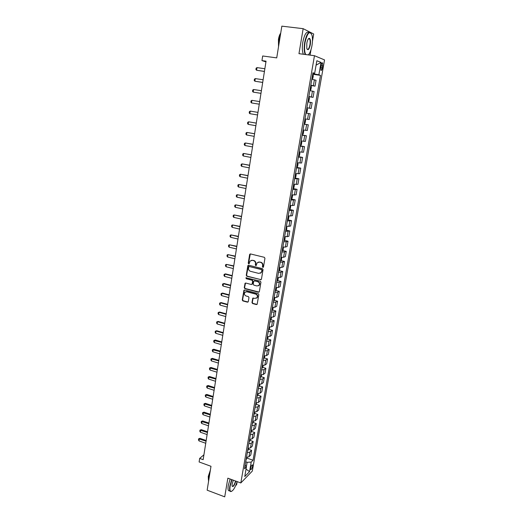 <?xml version="1.0" encoding="UTF-8"?>
<svg xmlns="http://www.w3.org/2000/svg" width="523" height="523" viewBox="0 0 523 523"><rect width="100%" height="100%" fill="white"/><g stroke="black" fill="none" stroke-linecap="round" stroke-linejoin="round"><path stroke-width="0.78" d="M262.86 267.384L263.494 266.946L264.945 258.31L264.311 257.303L250.524 253.949L249.628 254.577L248.235 263.154L248.673 263.854L249.17 263.69L250.046 261.062L252.328 260.33L253.472 260.611C254.923 261.134 255.597 262.193 255.486 263.801L255.302 264.913L255.74 265.612L256.25 265.442L257.1 262.84L259.428 262.075L260.578 262.363C262.043 262.886 262.716 263.952 262.605 265.566L262.415 266.678L262.86 267.384M258.27 262.088L260.905 262.245C262.363 262.768 263.036 263.84 262.925 265.449L262.736 266.56L263.311 267.279M250.308 253.93L248.569 263.043L249.111 263.749M251.21 260.33L253.799 260.5C255.25 261.016 255.917 262.082 255.812 263.684L255.629 264.795L256.185 265.507M308.805 38.859L308.733 38.499M252.544 466.255L252.517 464.908C251.857 464.738 251.223 465.843 250.609 468.229L250.641 469.576C251.308 469.739 251.942 468.634 252.544 466.255M251.962 302.549L252.583 303.543L256.401 304.569L257.146 304.321L258.859 294.612L258.231 293.619L244.653 290.036L243.934 290.272L242.26 299.941L242.881 300.928L247.438 302.157L248.32 301.568L248.974 297.58L248.353 296.593L246.085 295.985C244.444 295.181 244.032 293.978 244.849 292.377L246.778 291.756L255.714 294.116C257.349 294.907 257.774 296.103 256.989 297.705L255.002 298.365L252.772 298.208L251.962 302.549L252.289 302.392L252.91 303.386L257.048 304.425M312.434 41.382L313.695 34.008L303.157 28.673L281.838 26.15L276.726 57.89L262.677 55.981L261.951 60.603L266.057 61.165L203.153 459.671L199.668 458.403L199.113 461.959L210.991 466.3L207.147 490.182L224.72 496.85L227.851 478.172L240.822 482.958L314.467 55.706L324.541 59.923L252.315 471.079L240.822 482.958M303.157 28.673L298.966 53.666L314.467 55.706M260.546 279.772L261.448 279.164L263.043 269.639L262.409 268.639L248.686 265.22L247.804 265.834L246.268 275.288L246.889 276.281L261.154 279.655M260.944 282.178L259.356 291.625L258.467 292.22L244.875 288.65L244.254 287.663L245.071 283.289L245.784 283.054L251.288 284.486L252.171 283.884L252.616 281.204L251.988 280.21L246.255 278.739L245.934 277.778L260.31 281.178L260.944 282.178M235.664 485.632L236.644 484.625L237.161 481.605M321.109 65.29L320.88 70.259C321.442 70.749 321.952 69.977 322.403 67.931L322.632 62.963C322.07 62.466 321.567 63.244 321.109 65.29M312.872 73.266L314.656 73.338L312.957 72.756L244.522 468.778L246.438 466.862L245.163 465.071M314.656 73.338L316.846 60.733L321.044 62.414L318.88 74.796L312.793 73.717M312.702 74.253L320.494 75.358L318.88 74.796M320.494 75.358L253.04 460.26L251.21 462.09L249.536 471.635L244.764 476.538L246.438 466.862M310.08 55.131L311.028 49.6M203.918 454.807L199.668 458.403M261.951 60.603L265.939 61.904M314.428 73.946L314.539 73.338M246.353 466.738L247.124 462.299L245.732 461.802M310.754 85.517L315.029 86.145L316.049 80.287L311.839 79.228M308.818 96.696L313.081 97.356L314.094 91.538L309.877 90.59M306.903 107.81L311.139 108.483L312.146 102.704L307.923 101.874M304.987 118.878L309.217 119.538L310.217 113.798L305.988 113.079M304.085 124.108L308.295 124.814L304.066 124.206M303.072 129.966L307.302 130.515L308.295 124.814M302.196 135.026L306.393 135.758L302.157 135.254M301.17 140.975L305.406 141.419L306.393 135.758M300.326 145.871L304.497 146.623L300.261 146.231M299.28 151.912L303.517 152.245L304.497 146.623M298.463 156.645L302.621 157.416L298.378 157.129M297.404 162.771L301.647 162.999L302.621 157.416M296.613 167.347L300.751 168.138L296.508 167.955M295.541 173.558L299.784 173.688L300.751 168.138M294.776 177.977L298.894 178.788L294.652 178.709M293.691 184.273L297.94 184.299L298.894 178.788M293.155 188.574L297.057 189.365L292.802 189.385M291.899 194.916L296.103 194.837L297.057 189.365M291.422 199.08L295.227 199.871L290.971 199.995M290.023 205.48L294.279 205.31L295.227 199.871M289.65 209.501L293.41 210.311L289.147 210.527M288.206 215.979L292.468 215.711L293.41 210.311M287.885 219.856L291.605 220.68L287.343 220.994M286.408 226.407L290.67 226.041L291.605 220.68M286.133 230.146L289.807 230.976L285.545 231.388M284.617 236.769L288.879 236.304L289.807 230.976M284.394 240.364L288.029 241.208L286.284 241.757L283.76 241.718M282.838 247.059L285.362 247.085L287.107 246.503L288.029 241.208M282.662 250.517L286.258 251.373L284.505 251.981L281.989 251.975M281.073 257.277L283.59 257.277L285.342 256.63L286.258 251.373M280.943 260.604L284.499 261.467L282.747 262.141L280.23 262.16M279.315 267.436L281.832 267.397L283.59 266.691L284.499 261.467M279.236 270.626L282.753 271.496L280.995 272.235L278.478 272.28M277.576 277.523L280.086 277.458L281.845 276.687L282.753 271.496M277.536 280.583L281.014 281.466L279.249 282.263L276.739 282.342M275.843 287.539L278.347 287.454L280.119 286.624L281.014 281.466M275.843 290.468L279.289 291.363L277.523 292.226L275.013 292.331M274.124 297.495L276.628 297.378L278.399 296.489L279.289 291.363M274.163 300.3L277.576 301.202L275.804 302.124L273.3 302.255M272.411 307.387L274.915 307.243L276.693 306.295L277.576 301.202M272.496 310.061L275.876 310.976L274.098 311.956L271.594 312.113M270.718 317.213L273.215 317.043L274.993 316.036L275.876 310.976M270.836 319.762L274.183 320.684L272.398 321.723L269.901 321.906M269.025 326.98L271.522 326.777L273.313 325.711L274.183 320.684M269.182 329.398L272.503 330.333L270.711 331.432L268.221 331.641M267.351 336.681L269.842 336.452L271.633 335.328L272.503 330.333M267.541 338.976L270.836 339.924L269.038 341.074L266.553 341.31M265.684 346.318L268.175 346.063L269.973 344.886L270.836 339.924M265.913 348.495L269.175 349.449L267.377 350.658L264.893 350.92M264.03 355.895L266.514 355.614L268.319 354.378L269.175 349.449M264.292 357.954L267.528 358.915L265.723 360.177L263.239 360.465M262.389 365.407L264.867 365.1L266.678 363.812L267.528 358.915M262.683 367.349L265.887 368.316L264.082 369.637L261.605 369.951M260.755 374.86L263.232 374.533L265.043 373.187L265.887 368.316M261.082 376.684L264.265 377.665L262.448 379.038L259.97 379.378M259.133 384.255L261.605 383.902L263.422 382.503L264.265 377.665M259.486 385.967L262.644 386.955L260.827 388.38L258.355 388.739M257.519 393.59L259.99 393.211L261.807 391.76L262.644 386.955M257.904 395.185L261.036 396.179L259.218 397.657L256.747 398.049M255.917 402.867L258.382 402.462L260.206 400.958L261.036 396.179M256.335 404.351L259.441 405.351L257.617 406.881L255.146 407.293M254.322 412.078L256.786 411.653L258.61 410.097L259.441 405.351M254.773 413.458L257.852 414.471L256.022 416.047L253.563 416.485M252.74 421.244L255.198 420.793L257.028 419.185L257.852 414.471M253.217 422.506L256.277 423.525L254.44 425.153L251.981 425.617M251.164 430.344L253.622 429.873L255.459 428.213L256.277 423.525M251.674 431.501L254.708 432.528L252.871 434.208L250.412 434.691M249.602 439.385L252.06 438.895L253.897 437.189L254.708 432.528M250.138 440.438L253.152 441.477L251.308 443.203L248.856 443.713M248.052 448.374L250.497 447.858L252.341 446.106L253.152 441.477M248.608 449.322L251.602 450.368L249.759 452.147L247.307 452.67M246.503 457.311L248.955 456.769L250.798 454.971L251.602 450.368M247.091 458.155L253.04 460.26M315.029 86.145L310.819 85.151M313.081 97.356L308.858 96.467M311.139 108.483L306.916 107.712M247.124 462.299L251.21 462.09M316.082 65.14L321.044 62.414M249.536 471.635L246.052 469.105M248.458 265.2L246.601 275.163L247.222 276.151L260.866 279.642M261.82 270.26L261.376 269.561L249.34 266.553L248.837 266.71L248.53 268.149C248.418 269.744 249.085 270.803 250.53 271.326L258.741 273.398L261.101 272.614L262.141 270.143L261.376 269.561M249.229 266.534L261.696 269.443M260.31 273.248L261.422 272.49L261.624 271.437M262.141 270.143L261.945 271.313M245.522 283.041L244.587 287.526L245.209 288.513L259.094 292.089M251.896 284.362L252.498 283.747L252.942 281.073L252.315 280.08L246.255 278.739M246.313 277.602L246.588 278.609M257.028 285.976L259.009 285.316C259.82 283.695 259.401 282.485 257.741 281.694L254.564 280.877L253.675 281.479L253.23 284.159L253.858 285.153L257.028 285.976M258.427 285.806L259.33 285.179C260.14 283.558 259.722 282.348 258.061 281.557L257.741 281.694M254.289 280.858L258.061 281.557M253.204 297.953L252.289 302.392M256.466 298.169L257.309 297.554C258.094 295.953 257.669 294.756 256.035 293.965L255.714 294.116M245.718 291.775L247.104 291.612L256.035 293.965M244.372 290.023L242.594 299.784L243.215 300.771L248.072 302.013M311.878 79.006L312.852 78.313L313.323 75.6L312.669 74.429M312.179 77.247L312.368 76.168M264.86 68.729L256.996 67.611L256.584 70.252L264.442 71.383M256.996 67.611L256.126 68.199L255.917 69.52L256.584 70.252L264.429 71.468M309.923 90.302L310.904 89.59L311.368 86.89L310.708 85.765M310.224 88.557L310.414 87.485M263.121 79.758L255.289 78.594L254.884 81.222L262.709 82.392M255.289 78.594L254.42 79.163L254.217 80.477L254.884 81.222L262.696 82.451M307.988 101.514L308.962 100.789L309.426 98.108L308.766 97.023M308.282 99.795L308.472 98.729M261.395 90.708L253.596 89.505L253.191 92.113L260.984 93.329M253.596 89.505L252.733 90.054L252.531 91.362L253.191 92.113L260.977 93.362M306.334 112.693L307.04 111.909L307.504 109.248L306.831 108.202M307.112 108.274L306.347 112.674M306.354 110.954L306.537 109.895M259.676 101.586L251.909 100.344L251.511 102.933L259.264 104.188M251.909 100.344L251.053 100.874L250.85 102.168L251.511 102.933L259.264 104.195M305.184 119.342L305.589 120.31L305.131 122.951L304.438 123.735L305.19 119.368M304.445 122.036L304.621 120.99M249.837 113.681L249.19 112.909L249.386 111.621L250.236 111.111L257.97 112.393L250.831 111.196L250.236 111.111L249.837 113.681L257.564 114.975M308.295 54.895C309.904 53.261 311.126 50.162 311.963 45.606C312.63 41.494 312.636 38.042 311.996 35.237C309.721 30.314 307.393 32.72 305.033 42.448C304.209 48.057 304.445 52.091 305.739 54.562M305.249 54.497C304.066 51.855 303.876 47.815 304.693 42.376C306.511 34.047 308.635 30.942 311.054 33.073L311.172 33.263M310.27 44.828C309.106 49.659 307.942 50.849 306.792 48.397L306.805 43.252C307.452 40.003 308.315 38.356 309.394 38.303C310.472 38.99 310.767 41.167 310.27 44.828M307.06 49.155C308.184 49.92 309.139 48.456 309.93 44.762C310.335 42.082 310.217 40.14 309.59 38.957L308.498 38.722M278.811 44.939L279.223 39.186L280.603 33.818M278.53 46.684L278.432 39.415C278.909 36.59 279.674 34.492 280.714 33.126M303.392 54.248C302.196 51.607 302.006 47.573 302.81 42.141C304.464 34.341 306.491 31.112 308.884 32.452M231.97 479.689L230.159 486.024C229.662 489.221 229.904 491.025 230.885 491.437C232.957 491.156 235.043 487.874 237.148 481.598M231.643 491.332L230.597 491.587L230.035 491.13C229.512 490.228 229.447 488.528 229.845 486.044L231.689 479.584M235.834 481.114C234.291 485.789 233.036 487.423 232.068 486.03L232.147 484.017L233.33 480.192M232.107 486.181L232.12 486.207C233.199 486.658 234.343 484.926 235.553 481.016M208.494 481.833L208.644 478.14L209.841 473.472M208.435 480.016L208.259 476.44L210.377 470.131M229.63 490.979L228.486 490.548C227.95 489.639 227.884 487.946 228.283 485.462L230.127 479.009M303.275 130.358L303.686 131.293L303.229 133.921L302.248 134.712M302.516 134.744L303.288 130.384M302.542 133.045L302.719 131.999M256.283 123.095L248.575 121.807L248.177 124.363L255.871 125.697M248.177 124.363L247.529 123.578L247.732 122.297L248.575 121.807L256.277 123.127M300.365 145.636L301.346 144.812L301.797 142.204L301.117 141.275M300.653 143.975L300.83 142.936M254.603 133.731L246.928 132.43L246.529 134.967L254.191 136.34M246.529 134.967L245.888 134.176L246.085 132.907L246.928 132.43L254.59 133.79M298.489 156.482L299.476 155.632L299.921 153.043L299.241 152.147M298.777 154.828L298.953 153.801M252.936 144.302L245.287 142.982L244.895 145.505L252.524 146.917M244.895 145.505L244.254 144.701L244.45 143.439L245.287 142.982L252.923 144.381M296.626 167.249L297.613 166.379L298.058 163.804L297.371 162.954M296.914 165.614L297.09 164.588M251.275 154.801L243.659 153.461L243.267 155.972L250.863 157.423M243.267 155.972L242.633 155.154L242.829 153.906L243.659 153.461L251.262 154.906M294.782 177.951L295.77 177.055L296.208 174.499L295.521 173.682M295.064 176.323L295.234 175.31M249.628 165.235L242.038 163.882L241.652 166.366L249.216 167.857M241.652 166.366L241.018 165.549L241.214 164.307L242.038 163.882L249.608 165.36M292.945 188.574L293.933 187.652L294.371 185.116L293.678 184.331M293.22 186.959L293.396 185.953M247.994 175.597L240.43 174.224L240.044 176.702L247.582 178.225M240.044 176.702L239.416 175.872L239.612 174.636L240.43 174.224L247.967 175.741M291.409 199.093L292.122 194.948L292.547 195.667L292.109 198.184L291.121 199.132M291.396 197.524L291.573 196.524M246.372 185.887L238.834 184.508L238.449 186.966L245.954 188.528M238.449 186.966L237.828 186.123L238.017 184.9L238.834 184.508L246.34 186.057M290.37 205.526L290.729 206.14L290.298 208.644L289.311 209.618M289.585 208.023L289.834 207.069M244.757 196.118L237.246 194.719L236.867 197.158L244.339 198.76M236.867 197.158L236.246 196.315L236.435 195.092L237.246 194.719L244.725 196.308M288.611 216.032L288.931 216.548L288.5 219.039L287.506 220.033M287.781 218.451L288.036 217.503M243.149 206.278L235.67 204.866L235.291 207.291L242.731 208.925M235.291 207.291L234.677 206.435L234.866 205.225L235.67 204.866L243.117 206.493M286.866 226.466L286.715 229.362L285.721 230.375M285.989 228.806L286.244 227.865M241.554 216.372L234.101 214.946L233.729 217.359L241.136 219.026M233.729 217.359L233.114 216.496L233.304 215.286L234.101 214.946L241.521 216.607M285.14 236.827L284.937 239.612L283.943 240.652M284.218 239.089L284.466 238.161M239.972 226.407L232.545 224.962L232.173 227.361L239.554 229.067M232.173 227.361L231.565 226.485L231.748 225.289L232.545 224.962L239.933 226.662M283.427 247.124L283.178 249.804L282.178 250.863M282.446 249.314L282.616 248.34M238.403 236.37L231.003 234.919L230.63 237.298L237.978 239.037M230.63 237.298L230.022 236.416L230.212 235.226L231.003 234.919L238.357 236.651M281.734 257.349L281.426 259.924L280.426 261.003M280.694 259.46L280.858 258.499M236.841 246.274L229.46 244.803L229.094 247.17L236.416 248.941M229.094 247.17L228.492 246.281L228.675 245.104L229.46 244.803L236.788 246.575M280.053 267.508L279.687 269.973L278.687 271.077M278.949 269.548L279.119 268.593M235.285 256.113L227.936 254.636L227.57 256.983L234.86 258.787M227.57 256.983L226.975 256.087L227.152 254.91L227.936 254.636L235.232 256.433M278.367 277.595L277.955 279.962L276.955 281.093M277.223 279.57L277.478 278.661M233.742 265.887L226.42 264.396L226.054 266.73L233.317 268.574M226.054 266.73L225.459 265.828L225.642 264.658L226.42 264.396L233.689 266.227M276.634 287.611L276.242 289.886L275.242 291.036M275.503 289.52L275.66 288.578M232.205 275.601L225.518 273.882L224.91 274.098L224.55 276.419L231.781 278.288M224.55 276.419L223.962 275.503L224.138 274.346L225.518 273.882M232.153 275.961L224.91 274.098L224.138 274.346M274.908 297.567L274.536 299.744L273.529 300.915M273.791 299.411L273.954 298.476M230.682 285.257L224.021 283.505L223.413 283.741L223.053 286.042L230.257 287.951M223.053 286.042L222.465 285.127L222.648 283.976L224.021 283.505M230.623 285.636L223.413 283.741L222.648 283.976M273.202 307.452L272.836 309.538L271.836 310.727M272.091 309.237L272.352 308.348M229.172 294.848L222.536 293.07L221.922 293.318L221.569 295.613L228.741 297.548M221.569 295.613L220.987 294.684L221.164 293.54L222.536 293.07M229.107 295.247L221.922 293.318L221.164 293.54M271.496 317.278L271.156 319.272L270.149 320.481M270.404 318.997L270.672 318.115M227.662 304.386L221.059 302.575L220.445 302.843L220.091 305.118L227.237 307.086M220.091 305.118L219.51 304.183L219.686 303.046L221.059 302.575M227.597 304.798L220.445 302.843L219.686 303.046M269.809 327.032L269.482 328.941L268.476 330.17M268.73 328.699L268.992 327.823M226.171 313.859L219.588 312.022L218.974 312.303L218.621 314.565L225.74 316.559M218.621 314.565L218.045 313.623L218.222 312.493L219.588 312.022M226.099 314.29L218.974 312.303L218.222 312.493M268.129 336.734L267.815 338.551L266.815 339.8M267.063 338.335L267.331 337.466M224.681 323.273L218.124 321.403L217.516 321.704L217.163 323.953L224.256 325.979M217.163 323.953L216.594 323.005L216.764 321.88L218.124 321.403M224.609 323.724L217.516 321.704L216.764 321.88M266.462 346.363L266.168 348.096L265.161 349.364M265.409 347.913L265.677 347.043M223.203 332.628L216.672 330.732L216.064 331.046L215.718 333.282L222.778 335.341M215.718 333.282L215.143 332.327L215.319 331.209L216.672 330.732M223.131 333.099L216.064 331.046L215.319 331.209M264.808 355.941L264.52 357.582L263.514 358.87M263.769 357.425L264.03 356.562M221.739 341.924L215.234 340.002L214.62 340.336L214.273 342.552L221.307 344.637M214.273 342.552L213.704 341.591L213.881 340.48L215.234 340.002M221.66 342.415L213.881 340.48M263.161 365.453L262.892 367.009L261.886 368.316M262.134 366.878L262.285 365.982M220.281 351.162L213.802 349.214L213.188 349.56L212.841 351.77L219.85 353.881M212.841 351.77L212.279 350.796L212.449 349.697L213.802 349.214M220.203 351.672L212.449 349.697M261.526 374.899L261.271 376.377L260.264 377.698M260.506 376.272L260.774 375.422M218.83 360.347L212.377 358.373L211.763 358.732L211.416 360.929L218.398 363.073M211.416 360.929L210.861 359.948L211.031 358.856L212.377 358.373M218.745 360.87L211.031 358.856M259.898 384.294L259.663 385.68L258.65 387.027M258.898 385.608L259.166 384.758M217.391 369.473L210.959 367.473L210.344 367.846L210.004 370.029L216.96 372.199M210.004 370.029L209.448 369.042L209.618 367.957L210.959 367.473M217.306 370.016L209.618 367.957M258.284 393.623L258.061 394.93L257.048 396.29M257.296 394.885L257.564 394.041M215.96 378.541L209.553 376.521L208.939 376.906L208.599 379.077L215.528 381.274M208.599 379.077L208.043 378.083L208.213 377.005L209.553 376.521M215.868 379.103L208.213 377.005M256.682 402.893L255.459 405.502M255.701 404.102L255.852 403.226M214.535 387.556L208.154 385.51L207.533 385.915L207.2 388.066L214.103 390.295M207.2 388.066L206.65 387.072L206.82 385.994L208.154 385.51M214.443 388.138L206.82 385.994M255.087 412.111L253.877 414.654M254.119 413.262L254.387 412.425M213.123 396.519L206.762 394.44L206.147 394.865L205.814 397.003L212.691 399.258M205.814 397.003L205.264 396.003L205.428 394.93L206.762 394.44M213.024 397.114L205.428 394.93M253.505 421.263L252.308 423.748M252.544 422.362L252.818 421.531M211.717 405.423L205.382 403.325L204.761 403.756L204.434 405.887L211.279 408.169M204.434 405.887L203.885 404.88L204.055 403.815L205.382 403.325M211.619 406.038L204.055 403.815M251.929 430.364L250.746 432.783M250.981 431.41L251.256 430.586M210.318 414.275L204.009 412.15L203.388 412.601L203.061 414.713L209.886 417.027M203.061 414.713L202.519 413.7L202.682 412.647L204.009 412.15M210.22 414.902L202.682 412.647M250.36 439.405L249.19 441.765M249.425 440.399L249.576 439.549M208.925 423.074L202.643 420.93L202.022 421.388L201.695 423.493L208.494 425.827M201.695 423.493L201.159 422.473L201.322 421.42L202.643 420.93M208.827 423.722L201.322 421.42M248.804 448.394L247.647 450.695M247.882 449.335L248.033 448.486M207.546 431.821L201.283 429.651L200.669 430.128L200.342 432.214L207.115 434.574M200.342 432.214L199.806 431.187L199.969 430.148L201.283 429.651M207.441 432.482L199.969 430.148M247.261 457.324L246.117 459.567M246.353 458.213L246.496 457.377M206.173 440.516L199.936 438.32L199.315 438.81L198.995 440.889L205.742 443.275M198.995 440.889L198.459 439.856L198.622 438.817L199.936 438.32M206.069 441.19L198.622 438.817M313.382 85.661L314.408 79.764M311.427 96.951L312.44 91.094M309.479 108.156L310.492 102.338M307.55 119.283L308.55 113.504M305.628 130.338L306.622 124.598M303.719 141.315L304.713 135.614M301.83 152.219L302.81 146.558M299.947 163.045L300.928 157.423M298.084 173.799L299.051 168.216M296.227 184.482L297.188 178.931M294.384 195.092L295.345 189.581M292.553 205.624L293.508 200.159M290.736 216.097L291.684 210.658M288.931 226.492L289.873 221.092M287.14 236.821L288.068 231.46M285.362 247.085L286.284 241.757M283.59 257.277L284.505 251.981M281.832 267.397L282.747 262.141M280.086 277.458L280.995 272.235M278.347 287.454L279.249 282.263M276.628 297.378L277.523 292.226M274.915 307.243L275.804 302.124M273.215 317.043L274.098 311.956M271.522 326.777L272.398 321.723M269.842 336.452L270.711 331.432M268.175 346.063L269.038 341.074M266.514 355.614L267.377 350.658M264.867 365.1L265.723 360.177M263.232 374.533L264.082 369.637M261.605 383.902L262.448 379.038M259.99 393.211L260.827 388.38M258.382 402.462L259.218 397.657M256.786 411.653L257.617 406.881M255.198 420.793L256.022 416.047M253.622 429.873L254.44 425.153M252.06 438.895L252.871 434.208M250.497 447.858L251.308 443.203M248.955 456.769L249.759 452.147M321.037 65.695L322.756 65.931M320.697 67.696L322.403 67.931M260.905 262.245L260.578 262.363M259.754 261.964L259.428 262.075M255.629 264.795L255.302 264.913M255.812 263.684L255.486 263.801M253.799 260.5L253.472 260.611M252.655 260.219L252.328 260.33M248.569 263.043L248.235 263.154M249.961 254.472L249.628 254.577M247.222 276.151L246.889 276.281M246.601 275.163L246.268 275.288M248.137 265.717L247.804 265.834M249.667 266.436L249.34 266.553M245.209 288.513L244.875 288.65M244.587 287.526L244.254 287.663M245.241 283.518L244.908 283.656M252.498 283.747L252.171 283.884M252.942 281.073L252.616 281.204M252.315 280.08L251.988 280.21M254.891 280.74L254.564 280.877M252.949 298.404L252.622 298.555M247.104 291.612L246.778 291.756M247.771 302L247.438 302.157M243.215 300.771L242.881 300.928M242.594 299.784L242.26 299.941M244.11 290.487L243.77 290.631M252.91 303.386L252.583 303.543M312.166 79.025L312.944 74.534M310.211 90.322L310.989 85.857M308.276 101.54L309.041 97.108M300.653 145.636L301.398 141.321M298.777 156.475L299.516 152.193M296.914 167.236L297.652 162.98M295.07 177.925L295.796 173.701M293.233 188.548L293.959 184.351M289.598 209.573L290.298 205.519M287.8 219.98L288.48 216.019M286.009 230.316L286.682 226.446M284.237 240.587L284.891 236.801M282.472 250.792L283.113 247.091M280.72 260.925L281.341 257.309M278.975 270.992L279.589 267.462M277.249 280.995L277.844 277.55M275.529 290.932L276.111 287.572M273.823 300.803L274.392 297.528M272.13 310.616L272.679 307.419M270.443 320.364L270.979 317.245M268.77 330.046L269.293 327.006M267.103 339.669L267.619 336.701M265.449 349.227L265.952 346.344M263.808 358.726L264.298 355.915M262.18 368.166L262.651 365.427M260.559 377.541L261.016 374.88M258.944 386.863L259.395 384.274M257.342 396.12L257.78 393.61M255.754 405.325L256.172 402.887M254.171 414.471L254.583 412.098M252.602 423.558L252.995 421.257M251.04 432.593L251.426 430.357M249.484 441.569L249.863 439.405M247.941 450.493L248.307 448.394M246.411 459.357L246.764 457.324M322.057 62.884L322.632 62.963M250.144 254.073L249.811 254.178M248.307 265.331L247.974 265.442M245.405 283.152L245.071 283.289M252.341 284.107L252.014 284.244M246.268 277.654L245.934 277.778M253.099 298.058L252.772 298.208M244.267 290.128L243.934 290.272M309.59 38.957L308.426 38.813M228.486 490.548L230.035 491.13"/></g></svg>

